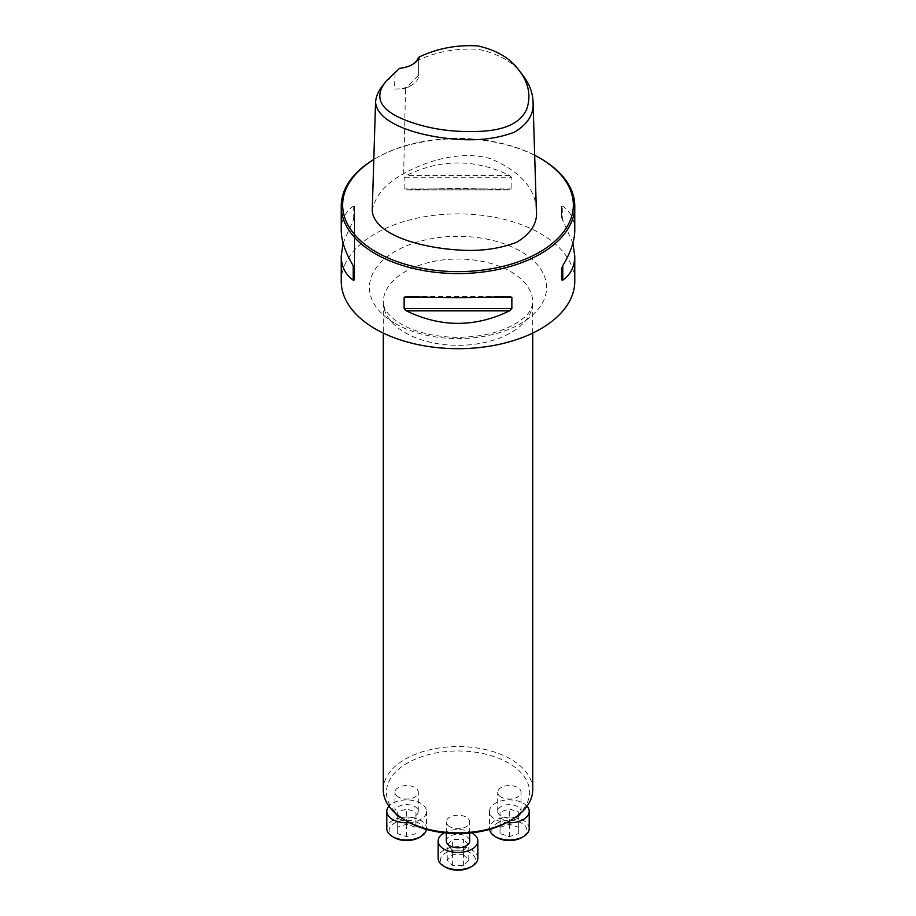 <?xml version="1.0" encoding="UTF-8"?>
<svg xmlns="http://www.w3.org/2000/svg" width="916" height="916" viewBox="0 0 916 916"><rect width="100%" height="100%" fill="white"/><g stroke="black" fill="none" stroke-linecap="round" stroke-linejoin="round"><path stroke-width="0.69" stroke-dasharray="4.58 3.44" d="M449.745 826.724A11.679 6.744 180 0 1 446.321 821.95A11.679 6.744 180 0 1 458 815.217A11.679 6.744 180 0 1 469.679 821.95A11.679 6.744 180 0 1 462.465 828.178A11.679 6.744 180 0 1 449.745 826.724M407.391 821.515A71.574 41.323 180 0 1 407.391 763.074A71.574 41.323 180 0 1 508.609 763.074A71.574 41.323 180 0 1 508.609 821.515M398.368 797.057A11.679 6.744 180 0 1 394.945 792.294A11.679 6.744 180 0 1 406.624 785.55A11.679 6.744 180 0 1 418.303 792.294A11.679 6.744 180 0 1 411.089 798.523A11.679 6.744 180 0 1 398.368 797.057M501.121 797.057A11.679 6.744 180 0 1 497.697 792.294A11.679 6.744 180 0 1 509.376 785.55A11.679 6.744 180 0 1 521.055 792.294A11.679 6.744 180 0 1 513.842 798.523A11.679 6.744 180 0 1 501.121 797.057M418.188 57.891L418.601 60.009C436.783 51.605 456.763 48.044 478.53 49.338C499.083 53.884 513.807 62.483 522.727 75.112M382.602 85.703L399.651 68.585A23.358 13.477 0 0 0 411.765 64.876A23.358 13.477 0 0 0 412.166 64.647M372.228 210.886C374.747 196.31 385.224 183.898 403.658 173.651C425.516 161.388 460.072 149.938 490.552 158.686C520.345 171.384 535.62 188.581 536.364 210.279M418.601 60.009L418.589 75.112L405.525 88.692L394.487 89.035L395.071 73.601M341.233 281.292A116.767 67.406 180 0 1 413.322 219.016A116.767 67.406 180 0 1 540.566 233.626A116.767 67.406 180 0 1 574.767 281.292M540.566 158.502A116.767 67.406 0 0 0 375.434 158.502A116.767 67.406 0 0 0 373.808 159.464M511.861 177.773L509.559 175.448C475.186 158.789 440.814 158.789 406.441 175.448L404.139 177.773L404.139 188.925L406.441 189.898C440.814 188.215 475.186 188.215 509.559 189.898L406.086 189.91L509.559 189.898L511.861 188.925L511.861 177.773L404.139 177.773M574.767 230.282C574.687 219.863 570.691 211.825 562.768 206.169L561.6 206.489L561.6 217.63L572.901 243.164M343.099 243.164L354.4 217.63L354.4 206.489L353.233 206.169C345.309 211.825 341.313 219.863 341.233 230.282M534.681 155.262A115.359 66.605 0 0 0 376.43 157.93A115.359 66.605 0 0 0 373.808 159.499M561.6 217.63L561.6 206.489M354.4 206.489L354.4 268.686M354.4 217.63L354.4 279.827M394.487 89.035A23.358 13.477 0 0 0 411.765 85.096A23.358 13.477 0 0 0 418.601 75.559A23.358 13.477 0 0 0 418.589 75.112M532.723 789.718A74.723 43.144 0 0 0 510.842 759.215A74.723 43.144 0 0 0 429.398 749.861A74.723 43.144 0 0 0 383.277 789.718M395.46 813.328A11.679 6.744 180 0 1 394.945 811.358A11.679 6.744 180 0 1 402.158 805.13A11.679 6.744 180 0 1 414.879 806.595A11.679 6.744 180 0 1 418.303 811.358A11.679 6.744 180 0 1 412.04 817.335A11.679 6.744 180 0 1 399.96 816.9M409.532 822.694A19.854 11.461 0 0 0 426.478 811.358A19.854 11.461 0 0 0 420.662 803.252A19.854 11.461 0 0 0 388.922 806.172M426.421 829.381A19.854 11.461 0 0 0 426.478 828.522A19.854 11.461 0 0 0 420.662 820.415A19.854 11.461 0 0 0 399.033 817.931A19.854 11.461 0 0 0 386.781 828.522M394.235 837.579A17.518 10.11 180 0 1 394.235 823.278A17.518 10.11 180 0 1 419.013 823.278A17.518 10.11 180 0 1 419.013 837.579M415.967 833.537L406.624 836.652L397.281 833.537L397.281 827.308L406.624 824.205L415.967 827.308L415.967 812.057L406.624 808.942L397.281 812.057L397.281 818.286L406.624 821.4L415.967 818.286M406.624 836.652L406.624 821.4M397.281 833.537L397.281 818.286M397.281 827.308L397.281 812.057M406.624 824.205L406.624 808.942M415.967 827.308L415.967 812.057M446.321 841.025A11.679 6.744 180 0 1 453.535 834.797A11.679 6.744 180 0 1 466.255 836.251A11.679 6.744 180 0 1 469.679 841.025M471.889 832.827A19.854 11.461 0 0 0 444.111 832.827M477.854 858.178A19.854 11.461 0 0 0 472.038 850.082A19.854 11.461 0 0 0 450.409 847.598A19.854 11.461 0 0 0 438.146 858.178M445.611 867.234A17.518 10.11 180 0 1 445.611 852.933A17.518 10.11 180 0 1 470.389 852.933A17.518 10.11 180 0 1 470.389 867.234M463.393 854.697L468.786 860.09L463.393 865.483L452.607 865.483L447.214 860.09L452.607 854.697L463.393 854.697L463.393 839.445L452.607 839.445L447.214 844.838L452.607 850.231L463.393 850.231L468.786 844.838L463.393 839.445M468.786 860.09L468.786 844.838M463.393 865.483L463.393 850.231M452.607 865.483L452.607 850.231M447.214 860.09L447.214 844.838M452.607 854.697L452.607 839.445M516.04 816.9A11.679 6.744 180 0 1 501.121 816.122A11.679 6.744 180 0 1 497.697 811.358A11.679 6.744 180 0 1 504.911 805.13A11.679 6.744 180 0 1 517.632 806.595A11.679 6.744 180 0 1 521.055 811.358A11.679 6.744 180 0 1 520.54 813.328M527.078 806.172A19.854 11.461 0 0 0 523.414 803.252A19.854 11.461 0 0 0 501.773 800.767A19.854 11.461 0 0 0 489.522 811.358A19.854 11.461 0 0 0 506.468 822.694M529.219 828.522A19.854 11.461 0 0 0 523.414 820.415A19.854 11.461 0 0 0 501.773 817.931A19.854 11.461 0 0 0 489.522 828.522A19.854 11.461 0 0 0 489.579 829.381M496.987 837.579A17.518 10.11 180 0 1 496.987 823.278A17.518 10.11 180 0 1 521.765 823.278A17.518 10.11 180 0 1 521.765 837.579M500.033 827.308L509.376 824.205L518.719 827.308L518.719 833.537L509.376 836.652L500.033 833.537L500.033 812.057L500.033 818.286L509.376 821.4L518.719 818.286L518.719 812.057L509.376 808.942L500.033 812.057M509.376 824.205L509.376 808.942M518.719 827.308L518.719 812.057M518.719 833.537L518.719 818.286M509.376 836.652L509.376 821.4M500.033 833.537L500.033 818.286M411.765 85.096L405.525 88.692L403.658 173.651M509.559 175.448L406.441 175.448M511.861 188.925L404.139 188.925M562.768 220.619L562.768 206.169M406.441 296.418L509.559 296.418M432.695 297.391L483.305 297.391M353.233 206.169L353.233 220.619M395.369 323.623A88.577 51.136 0 0 0 520.631 323.623A88.577 51.136 0 0 0 520.631 251.305A88.577 51.136 0 0 0 395.369 251.305A88.577 51.136 0 0 0 395.369 323.623M510.842 271.686A74.723 43.144 180 0 1 532.723 302.188A74.723 43.144 180 0 1 458 345.332A74.723 43.144 180 0 1 383.277 302.188A74.723 43.144 180 0 1 429.398 262.331A74.723 43.144 180 0 1 510.842 271.686M376.43 157.93L375.434 158.502M406.086 296.406L509.926 296.406M418.601 75.559L418.601 59.929M411.765 64.876L412.589 64.406M532.723 333.092L532.723 302.188C532.082 308.99 528.383 314.772 521.616 319.524C506.353 331.054 484.621 337.031 456.408 337.431C429.627 336.504 408.994 330.573 394.521 319.627C388.842 314.978 385.418 310.81 384.228 307.112L383.277 302.188L383.277 333.092M418.303 811.358L418.303 792.294M394.945 811.358L394.945 792.294M426.478 811.358L426.478 828.522M469.679 833.068L469.679 821.95M446.321 833.068L446.321 821.95M521.055 811.358L521.055 792.294M497.697 811.358L497.697 792.294M489.522 811.358L489.522 828.522"/><path stroke-width="1.37" d="M510.842 820.221L508.609 821.515A71.574 41.323 180 0 1 407.391 821.515L405.158 820.221A74.723 43.144 0 0 0 510.842 820.221A74.723 43.144 0 0 0 532.723 789.718L532.723 333.092M419.391 56.884C437.573 48.342 456.97 44.678 477.602 45.892C496.323 49.968 510.132 58.12 519.04 70.36C528.646 82.852 531.234 95.688 526.815 108.855C520.494 123.637 503.17 131.194 474.843 131.515C448.829 132.122 425.173 128.126 403.876 119.527C379.499 109.508 373.636 96.638 386.3 80.94L399.559 68.334A24.514 14.152 180 0 0 412.589 64.406A24.514 14.152 180 0 0 419.391 56.884L418.188 57.891A23.358 13.477 0 0 1 412.166 64.647M519.04 70.36L522.727 75.112C529.219 83.562 532.654 92.401 533.032 101.63C534.211 113.756 528.074 123.9 514.62 132.064C498.35 138.316 479.984 140.766 459.511 139.427C423.272 137.48 377.335 124.771 375.56 102.237C375.995 96.546 378.342 91.039 382.602 85.703L386.3 80.94M533.032 101.63L536.364 210.279C537.772 222.703 531.234 233.362 516.739 242.236C499.346 248.889 480.167 251.488 459.214 250.034C422.093 247.904 374.61 235.412 372.228 210.886L375.56 102.237M572.901 243.164L574.767 256.033L574.767 281.292A116.767 67.406 180 0 1 502.678 343.569A116.767 67.406 180 0 1 375.434 328.959A116.767 67.406 180 0 1 341.233 281.292L341.233 256.033L343.099 243.164M373.808 159.464A116.767 67.406 0 0 0 341.233 206.169A116.767 67.406 0 0 0 375.434 253.835A116.767 67.406 0 0 0 502.678 268.445A116.767 67.406 0 0 0 574.767 206.169A116.767 67.406 0 0 0 540.566 158.502L539.57 157.93A115.359 66.605 0 0 0 534.681 155.262M509.559 296.418L511.861 297.391L511.861 308.543L509.559 310.868C475.186 327.527 440.814 327.527 406.441 310.868L404.139 308.543L404.139 297.391L406.441 296.418C440.814 298.101 475.186 298.101 509.559 296.418L509.926 296.406M574.767 256.033C574.687 266.453 570.691 274.491 562.768 280.147L561.6 279.827L561.6 268.686L562.768 265.697C570.691 252.564 574.687 240.759 574.767 230.282L574.767 206.169M341.233 206.169L341.233 230.282C341.313 240.759 345.309 252.564 353.233 265.697L354.4 268.686L354.4 279.827L353.233 280.147C345.309 274.491 341.313 266.453 341.233 256.033M373.808 159.499A115.359 66.605 0 0 0 376.43 252.118A115.359 66.605 0 0 0 539.57 252.118A115.359 66.605 0 0 0 539.57 157.93M561.6 279.827L561.6 268.686M383.277 333.092L383.277 789.718A74.723 43.144 0 0 0 405.158 820.221L407.391 821.515M399.96 816.9A11.679 6.744 180 0 1 398.368 816.122A11.679 6.744 180 0 1 395.46 813.328M388.922 806.172A19.854 11.461 0 0 0 386.781 811.358A19.854 11.461 0 0 0 409.532 822.694M386.781 811.358L386.781 828.522A19.854 11.461 0 0 0 392.586 836.629A19.854 11.461 0 0 0 420.662 836.629A19.854 11.461 0 0 0 426.421 829.381M420.662 836.629L419.013 837.579A17.518 10.11 180 0 1 394.235 837.579L392.586 836.629M469.679 833.068L469.679 841.025A11.679 6.744 180 0 1 462.465 847.254A11.679 6.744 180 0 1 449.745 845.789A11.679 6.744 180 0 1 446.321 841.025L446.321 833.068M444.111 832.827A19.854 11.461 0 0 0 438.146 841.025A19.854 11.461 0 0 0 458 852.475A19.854 11.461 0 0 0 477.854 841.025A19.854 11.461 0 0 0 472.038 832.919A19.854 11.461 0 0 0 471.889 832.827M438.146 841.025L438.146 858.178A19.854 11.461 0 0 0 443.962 866.284A19.854 11.461 0 0 0 472.038 866.284A19.854 11.461 0 0 0 477.854 858.178L477.854 841.025M472.038 866.284L470.389 867.234A17.518 10.11 180 0 1 445.611 867.234L443.962 866.284M520.54 813.328A11.679 6.744 180 0 1 516.04 816.9M506.468 822.694A19.854 11.461 0 0 0 529.219 811.358A19.854 11.461 0 0 0 527.078 806.172M489.579 829.381A19.854 11.461 0 0 0 495.338 836.629A19.854 11.461 0 0 0 523.414 836.629A19.854 11.461 0 0 0 529.219 828.522L529.219 811.358M523.414 836.629L521.765 837.579A17.518 10.11 180 0 1 496.987 837.579L495.338 836.629M562.768 280.147L562.768 265.697M404.139 297.391L432.695 297.391M483.305 297.391L511.861 297.391M404.139 308.543L511.861 308.543M406.441 310.868L509.559 310.868M353.233 265.697L353.233 280.147"/></g></svg>
